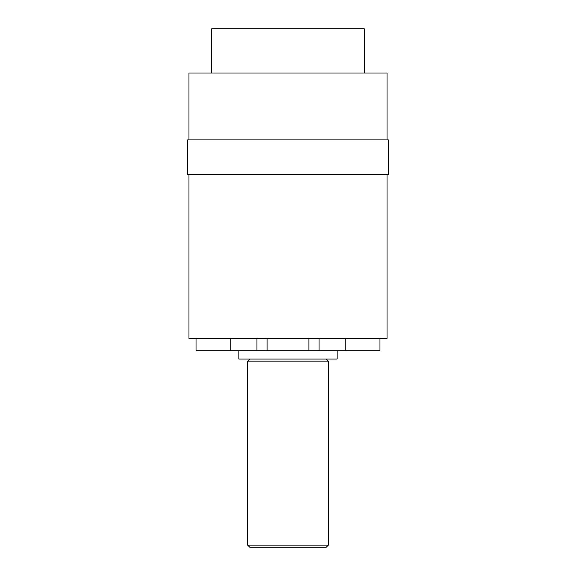 <?xml version="1.0" encoding="UTF-8"?>
<svg xmlns="http://www.w3.org/2000/svg" width="576" height="576" viewBox="0 0 576 576"><rect width="100%" height="100%" fill="white"/><g stroke="black" fill="none" stroke-linecap="round" stroke-linejoin="round"><path stroke-width="0.86" d="M211.702 28.8L211.702 73.008L211.702 28.8L364.298 28.8L211.702 28.8M364.298 73.008L364.298 28.8L364.298 73.008M387.029 139.903L387.029 73.008L188.971 73.008L188.971 139.903L188.971 73.008L387.029 73.008L387.029 139.903M387.029 338.479L387.029 174.391L387.029 338.479L188.971 338.479L387.029 338.479M188.971 174.391L188.971 338.479L188.971 174.391M379.973 338.479L379.973 350.712L379.973 338.479M196.027 350.712L196.027 338.479L196.027 350.712L311.256 350.712L256.954 350.712L256.954 338.479L256.954 350.712L230.846 350.712L230.846 338.479L230.846 350.712L196.027 350.712M345.154 338.479L345.154 350.712L379.973 350.712L345.154 350.712L345.154 338.479M238.874 350.712L238.874 359.071L337.126 359.071L337.126 350.712L337.126 359.071L238.874 359.071L238.874 350.712M328.342 361.159L326.254 359.071L328.342 361.159L247.658 361.159L328.342 361.159L328.342 545.112L328.342 361.159M249.746 359.071L247.658 361.159L247.658 545.112L328.342 545.112L247.658 545.112L249.746 547.2L326.254 547.2L328.342 545.112L326.254 547.2L249.746 547.2L247.658 545.112L247.658 361.159L249.746 359.071M311.256 350.712L345.154 350.712L319.046 350.712L319.046 338.479L319.046 350.712L311.256 350.712M308.902 338.479L308.902 350.712L308.902 338.479M267.098 338.479L267.098 350.712L267.098 338.479M187.668 174.391L388.332 174.391L388.332 139.903L187.668 139.903L187.668 174.391L388.332 174.391L388.332 139.903L187.668 139.903L187.668 174.391"/></g></svg>
